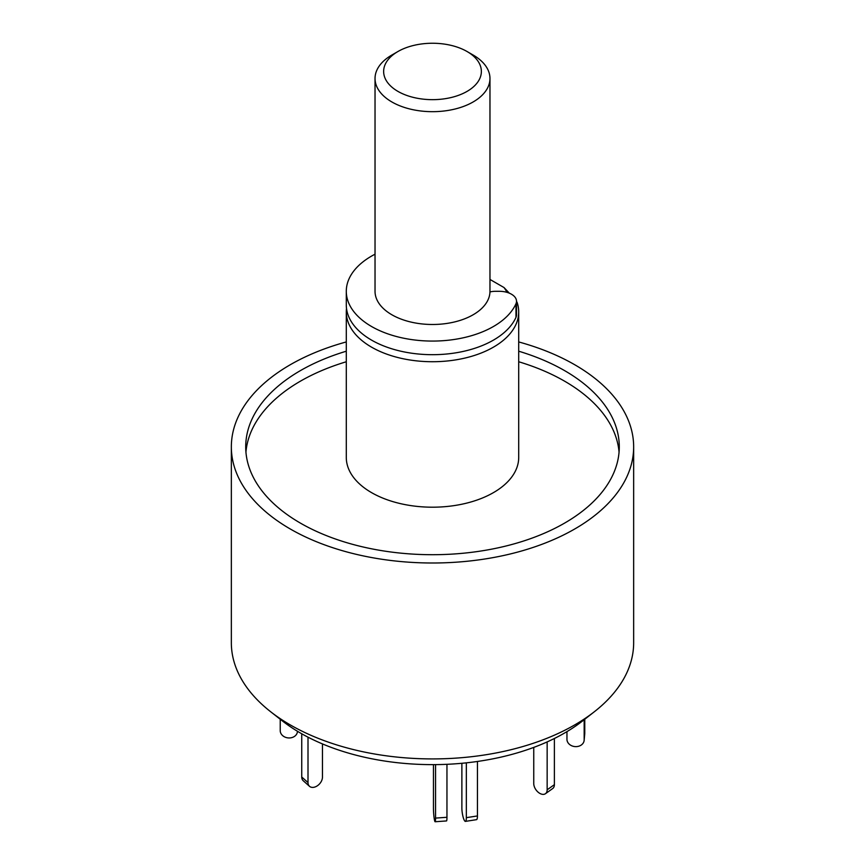 <?xml version="1.0" encoding="UTF-8"?>
<svg xmlns="http://www.w3.org/2000/svg" width="865" height="865" viewBox="0 0 865 865"><rect width="100%" height="100%" fill="white"/><g stroke="black" fill="none" stroke-linecap="round" stroke-linejoin="round"><path stroke-width="1.3" d="M346.292 351.201A186.786 107.844 0 0 0 245.714 446.859A186.786 107.844 0 0 0 300.425 523.12A186.786 107.844 0 0 0 503.981 546.496A186.786 107.844 0 0 0 619.286 446.859A186.786 107.844 0 0 0 564.575 370.609A186.786 107.844 0 0 0 518.708 351.201M619.059 452.146A186.786 107.844 0 0 0 564.575 381.162A186.786 107.844 0 0 0 518.708 361.754M346.292 361.754A186.786 107.844 0 0 0 245.941 452.146M517 302.08A86.208 49.77 180 0 1 518.708 311.951A86.208 49.77 180 0 1 465.489 357.937A86.208 49.77 180 0 1 371.539 347.146A86.208 49.77 180 0 1 346.292 311.951A86.208 49.77 180 0 1 346.508 308.427M518.708 311.951L518.708 457.423A86.208 49.77 180 0 1 465.489 503.408A86.208 49.77 180 0 1 371.539 492.618A86.208 49.77 180 0 1 346.292 457.423L346.292 311.951M518.708 341.935A201.156 116.137 180 0 1 574.738 364.749A201.156 116.137 180 0 1 633.656 446.859A201.156 116.137 180 0 1 509.474 554.162A201.156 116.137 180 0 1 290.262 528.98A201.156 116.137 180 0 1 231.344 446.859A201.156 116.137 180 0 1 346.292 341.935M633.656 446.859L633.656 642.782A201.156 116.137 180 0 1 594.417 711.69A201.156 116.137 180 0 1 290.262 724.902A201.156 116.137 180 0 1 270.583 711.69A201.156 116.137 180 0 1 231.344 642.782L231.344 446.859M270.583 711.69L282.228 720.804A186.689 107.779 0 0 0 300.49 733.066A186.689 107.779 0 0 0 582.772 720.804L594.417 711.69M489.968 279.438L504.025 287.548L509.334 293.17M504.025 287.548A77.591 44.796 180 0 1 506.977 292.348M489.958 291.948A14.37 8.293 180 0 1 495.537 291.3L499.278 291.3A17.246 9.958 180 0 1 516.513 301.258L516.513 314.871A17.246 9.958 180 0 1 515.972 317.358A86.208 49.77 180 0 1 493.461 340.107A86.208 49.77 180 0 1 399.511 350.898A86.208 49.77 180 0 1 346.292 304.913L346.292 291.3A86.208 49.77 180 0 1 371.539 256.105A86.208 49.77 180 0 1 375.032 254.202M516.513 301.258A17.246 9.958 180 0 1 515.972 303.745A86.208 49.77 180 0 1 493.461 326.494A86.208 49.77 180 0 1 399.511 337.285A86.208 49.77 180 0 1 346.292 291.3M435.549 764.628L435.549 818.095A8.618 0.854 85.9 0 1 435.106 821.75A8.618 0.854 85.9 0 1 434.5 820.193A8.618 0.854 85.9 0 1 433.452 808.213L433.452 764.638M446.956 764.314L446.956 817.284A8.618 0.854 85.9 0 1 446.524 820.939L435.106 821.75M584.167 719.712L584.167 739.856A8.618 7.028 5.2 0 1 584.145 740.375A8.618 7.028 5.2 0 1 575.56 746.625A8.618 7.028 5.2 0 1 566.953 739.326L566.953 731.628M584.772 719.237L584.772 733.228A8.618 7.028 5.2 0 1 584.751 733.747L584.145 740.375M547.156 741.921L547.156 789.81A8.618 5.471 54.5 0 1 545.458 793.702A8.618 5.471 54.5 0 1 540.452 793.713A8.618 5.471 54.5 0 1 533.748 783.549L533.748 747.414M554.389 738.494L554.389 784.652A8.618 5.471 54.5 0 1 552.692 788.545L545.458 793.702M466.332 762.854L466.332 817.663A8.618 1.817 81.2 0 1 465.424 821.382A8.618 1.817 81.2 0 1 464.105 819.901A8.618 1.817 81.2 0 1 461.878 808.051L461.878 763.298M477.437 761.47L477.437 815.944A8.618 1.817 81.2 0 1 476.529 819.663L465.424 821.382M301.744 733.779L301.744 777.008A8.618 5.904 131.6 0 0 303.237 780.738L309.497 786.307A8.618 5.904 131.6 0 0 315.228 786.901A8.618 5.904 131.6 0 0 322.461 777.148L322.461 743.922M308.005 737.175L308.005 782.576A8.618 5.904 131.6 0 0 309.497 786.307M280.228 719.237L280.228 730.655A8.618 7.028 -174.8 0 0 288.834 737.953A8.618 7.028 -174.8 0 0 297.419 731.693A8.618 7.028 -174.8 0 0 297.441 731.271M397.954 91.398A48.851 28.199 0 0 0 467.046 91.398A48.851 28.199 0 0 0 467.046 51.511L473.144 55.036A57.468 33.184 180 0 1 489.968 78.488A57.468 33.184 180 0 1 454.493 109.152A57.468 33.184 180 0 1 391.856 101.951A57.468 33.184 180 0 1 375.032 78.488A57.468 33.184 180 0 1 391.856 55.036L397.954 51.511A48.851 28.199 0 0 0 397.954 91.398M489.968 78.488L489.968 291.3A57.468 33.184 180 0 1 454.493 321.964A57.468 33.184 180 0 1 391.856 314.763A57.468 33.184 180 0 1 375.032 291.3L375.032 78.488M473.144 55.036L467.046 51.511A48.851 28.199 0 0 0 397.954 51.511M515.972 317.358L515.972 303.745M446.956 817.284L435.549 818.095M584.167 739.856L584.772 733.228M547.156 789.81L554.389 784.652M466.332 817.663L477.437 815.944M301.744 777.008L308.005 782.576"/></g></svg>
